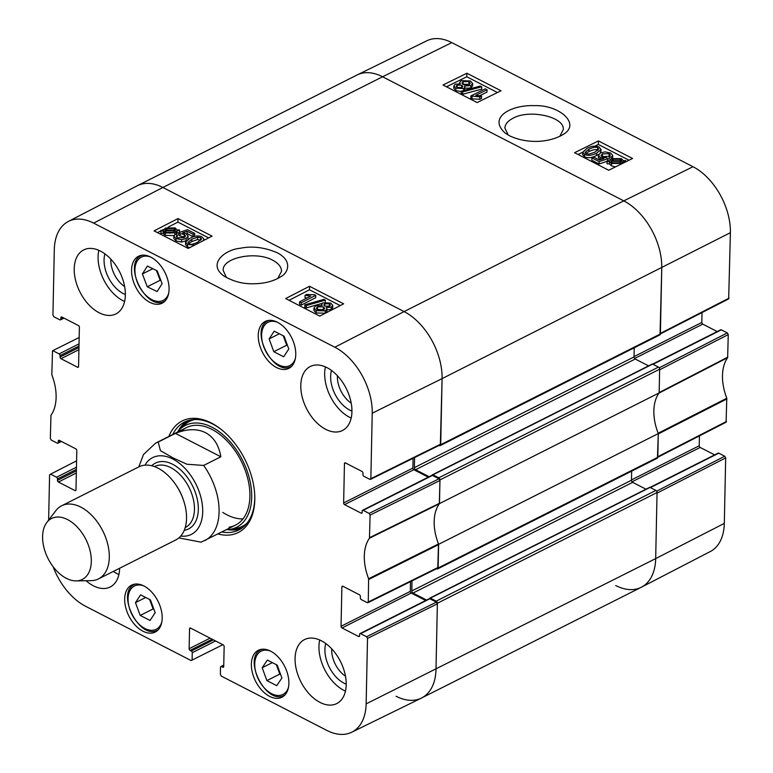 <?xml version="1.0" encoding="UTF-8"?>
<svg xmlns="http://www.w3.org/2000/svg" width="773" height="773" viewBox="0 0 773 773"><rect width="100%" height="100%" fill="white"/><g stroke="black" fill="none" stroke-linecap="round" stroke-linejoin="round"><path stroke-width="1.16" d="M436.194 601.143L430.348 598.138A1.024 0.638 -116.7 0 0 429.875 598.099L649.552 487.396A1.024 0.638 63.3 0 1 650.025 487.425L655.871 490.44L436.194 601.143A1.71 1.063 63.3 0 1 437.383 603.24L436.001 669.302A54.593 33.906 63.3 0 1 421.585 698A54.593 33.906 63.3 0 1 396.037 696.231M429.875 598.099A1.024 0.638 -116.7 0 0 429.604 598.64L429.604 598.679M426.57 600.051L412.975 593.055A1.71 1.063 63.3 0 1 411.787 590.959L411.999 580.89M436.61 568.715L436.871 568.851A1.71 1.063 63.3 0 0 437.673 568.899L657.35 458.196A1.71 1.063 -116.7 0 0 657.804 457.297L658.296 433.595L438.62 544.308L438.127 568A1.71 1.063 63.3 0 1 437.673 568.899M438.62 544.308A44.351 27.548 63.3 0 1 439.47 503.619L659.147 392.906L659.649 369.204A1.71 1.063 -116.7 0 0 658.461 367.107L438.784 477.82A1.71 1.063 63.3 0 1 439.972 479.917L439.47 503.619M438.784 477.82L432.938 474.815A1.024 0.638 -116.7 0 0 432.184 475.318L432.184 475.356M429.15 476.728L415.555 469.733A1.71 1.063 63.3 0 1 414.367 467.636L414.579 457.568M439.199 445.383L439.46 445.519A1.71 1.063 63.3 0 0 440.252 445.577L659.929 334.864A1.71 1.063 -116.7 0 0 660.384 333.975L661.765 267.902A54.593 33.906 -116.7 0 0 623.772 200.864L382.577 76.769A54.593 33.906 -116.7 0 0 357.02 75L137.343 185.713A54.593 33.906 63.3 0 1 162.9 187.481L404.095 311.577A54.593 33.906 63.3 0 1 442.088 378.615L440.707 444.678A1.71 1.063 63.3 0 1 440.252 445.577M432.455 474.777L652.132 364.073A1.024 0.638 63.3 0 1 652.615 364.102L658.461 367.107M634.237 347.821L634.044 356.923A1.71 1.063 -116.7 0 0 635.232 359.02L648.557 365.871M659.147 392.906A44.351 27.548 -116.7 0 0 658.296 433.595M631.657 471.144L631.464 480.246A1.71 1.063 -116.7 0 0 632.652 482.342L645.967 489.193M421.585 698L641.261 587.287A54.593 33.906 -116.7 0 0 655.678 558.599L657.06 492.527A1.71 1.063 -116.7 0 0 655.871 490.44M178.863 537.911L201.096 542.173L235.504 525.138M175.403 433.382C187.037 428.735 197.067 428.493 205.473 432.658C213.734 437.074 218.856 445.113 220.846 456.775L203.657 465.433L186.844 464.225L172.872 457.809L160.417 450.62L158.204 442.05L175.403 433.382L220.846 456.775M67.57 519.591A34.118 21.19 63.3 0 1 90.924 555.188A34.118 21.19 63.3 0 1 76.189 580.881A34.118 21.19 63.3 0 1 48.023 558.493A34.118 21.19 63.3 0 1 46.786 522.529A34.118 21.19 63.3 0 1 67.57 519.591M46.786 522.529L55.878 510.634A40.94 25.432 63.3 0 1 61.647 505.784A40.94 25.432 63.3 0 1 80.807 507.107A40.94 25.432 63.3 0 1 107.756 544.26A40.94 25.432 63.3 0 1 98.5 578.9A40.94 25.432 63.3 0 1 91.166 580.649L76.189 580.881M61.647 505.784L138.889 466.853A40.94 25.432 63.3 0 1 158.059 468.177A40.94 25.432 63.3 0 1 184.998 505.329A40.94 25.432 63.3 0 1 175.742 539.979L98.5 578.9M226.528 277.662L223.165 270.415C222.064 257.593 255.998 250.752 272.792 260.259C278.522 263.342 281.44 267.014 281.546 271.265L277.71 278.541M60.883 441.17L58.255 442.494A1.362 0.85 63.3 0 1 57.898 443.209A1.362 0.85 63.3 0 1 57.26 443.161L51.298 440.098L50.342 438.417L50.97 415.314A45.221 28.089 -116.7 0 0 51.82 374.76L52.525 350.787L79.175 337.492M58.255 442.494L58.284 441.025L59.453 440.436M75.967 490.072L74.981 490.565A1.362 0.85 -116.7 0 0 75.619 490.613A1.362 0.85 -116.7 0 0 75.976 489.898L76.807 450.553A1.362 0.85 -116.7 0 0 75.851 448.871L59.289 440.349A1.362 0.85 -116.7 0 0 58.651 440.301A1.362 0.85 -116.7 0 0 58.284 441.025M74.981 490.565L58.41 482.043L76.334 473.018M76.382 470.834L57.463 480.371A1.362 0.85 -116.7 0 0 58.41 482.043M57.463 480.371L57.492 478.902L76.411 469.366M76.45 467.192L56.545 477.221A1.362 0.85 63.3 0 1 57.492 478.902M56.545 477.221L50.583 474.158L76.585 460.814M48.631 520.113L49.578 474.835L50.583 474.158M222.866 644.711L191.105 660.567L85.61 606.283A53.724 33.374 63.3 0 1 53.076 566.628M192.1 659.891L192.255 652.702L215.561 640.952M213.445 639.87L191.298 651.03A1.362 0.85 63.3 0 1 192.255 652.702M191.298 651.03L190.081 650.402L212.227 639.242M210.111 638.15L189.134 648.731A1.362 0.85 -116.7 0 0 190.081 650.402M189.134 648.731L189.549 628.758L190.718 628.169M223.716 666.703L222.73 667.196A1.362 0.85 -116.7 0 0 223.368 667.244A1.362 0.85 -116.7 0 0 223.726 666.529L224.151 646.557A1.362 0.85 -116.7 0 0 223.194 644.885L190.554 628.091A1.362 0.85 -116.7 0 0 189.907 628.043A1.362 0.85 -116.7 0 0 189.549 628.758M222.73 667.196L221.513 666.577L223.755 665.447M366.557 636.73L360.595 633.667L429.846 598.766L436.426 602.148L366.557 636.73L367.513 638.411L366.141 703.884A53.724 33.374 63.3 0 1 351.744 732.224A53.724 33.374 63.3 0 1 326.805 730.388L221.31 676.104L220.363 674.433L220.508 667.244A1.362 0.85 63.3 0 1 220.875 666.529A1.362 0.85 63.3 0 1 221.513 666.577M359.551 635.986L358.566 636.479A1.362 0.85 -116.7 0 0 359.203 636.527A1.362 0.85 -116.7 0 0 359.571 635.802L359.6 634.333A1.362 0.85 63.3 0 1 359.957 633.618A1.362 0.85 63.3 0 1 360.595 633.667M358.566 636.479L342.004 627.956L411.246 593.055A1.362 0.85 63.3 0 1 410.299 591.384L341.048 626.275A1.362 0.85 -116.7 0 0 342.004 627.956M341.048 626.275L341.879 586.929L343.038 586.349M369.146 513.407L363.184 510.344L432.426 475.443L439.006 478.825L369.146 513.407L370.093 515.089L369.465 538.192A45.221 28.089 -116.7 0 0 368.615 578.745L368.277 601.993L367.272 602.669L361.31 599.606A1.362 0.85 63.3 0 1 360.363 597.925L360.392 596.456A1.362 0.85 -116.7 0 0 359.445 594.785L342.874 586.263A1.362 0.85 -116.7 0 0 342.236 586.214A1.362 0.85 -116.7 0 0 341.879 586.929M362.131 512.663L361.155 513.156A1.362 0.85 -116.7 0 0 361.793 513.195A1.362 0.85 -116.7 0 0 362.151 512.48L362.179 511.011A1.362 0.85 63.3 0 1 362.547 510.296A1.362 0.85 63.3 0 1 363.184 510.344M361.155 513.156L344.584 504.634L413.835 469.733A1.362 0.85 63.3 0 1 412.879 468.061L343.637 502.952A1.362 0.85 -116.7 0 0 344.584 504.634M343.637 502.952L344.458 463.607L345.628 463.017M63.463 317.848L60.835 319.172A1.362 0.85 63.3 0 1 60.478 319.887A1.362 0.85 63.3 0 1 59.84 319.838L53.878 316.775L52.931 315.094L54.303 249.621A53.724 33.374 63.3 0 1 68.285 221.484A53.724 33.374 63.3 0 1 93.63 223.117L334.835 347.222A53.724 33.374 63.3 0 1 372.228 413.197L370.856 478.671L369.861 479.347L363.899 476.284A1.362 0.85 63.3 0 1 362.943 474.603L362.972 473.134A1.362 0.85 -116.7 0 0 362.025 471.462L345.463 462.94A1.362 0.85 -116.7 0 0 344.816 462.892A1.362 0.85 -116.7 0 0 344.458 463.607M60.835 319.172L60.874 317.703L62.033 317.114M78.546 366.75L77.561 367.243A1.362 0.85 -116.7 0 0 78.199 367.291A1.362 0.85 -116.7 0 0 78.566 366.576L79.387 327.23A1.362 0.85 -116.7 0 0 78.44 325.549L61.869 317.027A1.362 0.85 -116.7 0 0 61.231 316.978A1.362 0.85 -116.7 0 0 60.874 317.703M77.561 367.243L60.999 358.72L78.914 349.686M78.962 347.512L60.043 357.049A1.362 0.85 -116.7 0 0 60.999 358.72M60.043 357.049L60.081 355.58L78.991 346.043M79.039 343.869L59.125 353.899A1.362 0.85 63.3 0 1 60.081 355.58M59.125 353.899L53.163 350.836M276.531 367.523A26.272 16.32 63.3 0 1 259.245 343.685A26.272 16.32 63.3 0 1 265.187 321.452A26.272 16.32 63.3 0 1 291.585 337.569A26.272 16.32 63.3 0 1 288.831 368.373A26.272 16.32 63.3 0 1 276.531 367.523M269.642 696.386A26.272 16.32 63.3 0 1 252.356 672.549A26.272 16.32 63.3 0 1 258.298 650.315A26.272 16.32 63.3 0 1 284.696 666.432A26.272 16.32 63.3 0 1 281.942 697.236A26.272 16.32 63.3 0 1 269.642 696.386M142.957 631.203A26.272 16.32 63.3 0 1 125.67 607.365A26.272 16.32 63.3 0 1 131.603 585.132A26.272 16.32 63.3 0 1 158.001 601.249A26.272 16.32 63.3 0 1 155.257 632.053A26.272 16.32 63.3 0 1 142.957 631.203M149.846 302.34A26.272 16.32 63.3 0 1 132.55 278.502A26.272 16.32 63.3 0 1 138.493 256.269A26.272 16.32 63.3 0 1 164.891 272.386A26.272 16.32 63.3 0 1 162.146 303.19A26.272 16.32 63.3 0 1 149.846 302.34M325.723 429.334A35.829 22.253 63.3 0 1 302.146 396.829A35.829 22.253 63.3 0 1 310.244 366.508A35.829 22.253 63.3 0 1 346.236 388.49A35.829 22.253 63.3 0 1 342.487 430.493A35.829 22.253 63.3 0 1 325.723 429.334M320.003 702.406A35.829 22.253 63.3 0 1 296.426 669.901A35.829 22.253 63.3 0 1 304.523 639.59A35.829 22.253 63.3 0 1 340.516 661.562A35.829 22.253 63.3 0 1 336.767 703.575A35.829 22.253 63.3 0 1 320.003 702.406M119.651 568.242A35.829 22.253 63.3 0 1 110.191 586.997A35.829 22.253 63.3 0 1 93.427 585.828A35.829 22.253 63.3 0 1 86.074 580.726M99.147 312.756A35.829 22.253 63.3 0 1 75.57 280.251A35.829 22.253 63.3 0 1 83.668 249.93A35.829 22.253 63.3 0 1 119.66 271.912A35.829 22.253 63.3 0 1 115.911 313.915A35.829 22.253 63.3 0 1 99.147 312.756M217.976 533.969A62.439 38.785 -116.7 0 0 254.8 496.913A62.439 38.785 -116.7 0 0 220.537 428.918A62.439 38.785 -116.7 0 0 211.348 423.015A62.439 38.785 -116.7 0 0 168.843 436.474M351.232 403.158A22.678 14.088 63.3 0 1 337.424 375.755M124.656 286.58A22.678 14.088 63.3 0 1 110.839 259.177M345.512 676.23A22.678 14.088 63.3 0 1 331.704 648.827M140.589 594.843L150.416 599.896L155.18 612.67L150.049 620.477L140.222 615.424L135.459 602.65L140.589 594.843M135.459 602.65L145.72 597.481M149.595 599.471L153.112 608.931L153.943 609.356M140.222 615.424L153.112 608.931M283.256 335.791L286.696 345.202L287.556 345.647M269.13 338.912L274.231 331.153L284.116 336.236L288.783 349.029L283.691 356.788L273.797 351.705L269.13 338.912L279.333 333.772M273.797 351.705L286.696 345.202M262.192 667.737L267.381 660.074L277.207 665.128L281.903 677.998L276.715 685.651L266.888 680.598L262.192 667.737L272.338 662.625M276.348 664.693L279.787 674.104L280.638 674.539M266.888 680.598L279.787 674.104M142.387 273.951L147.392 266.067L157.219 270.859L162.108 283.681L157.112 291.576L147.276 286.783L142.387 273.951L152.803 268.704M156.436 270.473L160.175 280.28L160.958 280.667M147.276 286.783L160.175 280.28M187.056 420.985A60.391 37.51 -116.7 0 0 178.177 431.17M227.793 529.621A60.391 37.51 -116.7 0 0 241.263 528.548M226.499 529.679A56.999 35.403 -116.7 0 0 229.919 529.389A56.999 35.403 -116.7 0 0 242.645 460.408A56.999 35.403 -116.7 0 0 179.626 429.595A56.999 35.403 -116.7 0 0 177.365 432.184M229.04 527.196A54.593 33.906 -116.7 0 0 241.331 461.346A54.593 33.906 -116.7 0 0 181.095 431.402M222.808 512.431A54.593 33.906 -116.7 0 0 243.012 518.905M370.489 479.395L440.349 444.813L442.088 378.615A54.593 33.906 -116.7 0 0 404.095 311.577L162.9 187.481A54.593 33.906 -116.7 0 0 137.13 185.82L68.285 221.484M413.082 458.312L412.879 468.061M413.835 469.733L428.281 477.163M432.426 475.443A1.362 0.85 -116.7 0 0 431.788 475.395L362.547 510.296M367.909 602.718L437.769 568.136L438.484 543.95A44.351 27.548 63.3 0 1 439.325 503.822L439.953 480.506L439.006 478.825M410.502 581.634L410.299 591.384M411.246 593.055L425.701 600.495M429.846 598.766A1.362 0.85 -116.7 0 0 429.208 598.727L359.957 633.618M351.744 732.224L421.382 698.106A54.593 33.906 -116.7 0 0 436.001 669.302L437.373 603.829L436.426 602.148M299.547 301.828L310.756 296.069L305.045 295.305L306.755 294.436L314.572 294.755L315.732 295.354L301.344 302.755L299.547 301.828L299.518 304.175L301.306 305.093L301.344 302.755M306.949 298.02L305.016 297.653L305.045 295.305M301.306 305.093L315.693 297.692L315.732 295.354M323.906 299.364L325.346 300.108L306.301 305.557L304.862 304.813L323.906 299.364M325.327 302.127L325.346 300.108M322.061 303.383L306.272 307.896L306.301 305.557M306.272 307.896L304.823 307.152L304.862 304.813M329.317 306.185L324.747 306.098L324.795 303.75L329.346 303.847L330.38 305.084L329.433 306.234L329.346 303.847M329.433 306.234L324.873 306.156L323.79 304.91L324.795 303.75M323.974 309.606L317.027 309.519M317.587 306.852L323.375 306.871L324.699 308.456L323.443 309.934L317.616 309.896L316.312 308.34L317.587 306.852L317.548 309.19M322.872 302.832L330.757 303.084L332.757 305.364L331.269 307.19L326.235 307.557L326.96 308.978L325.317 310.872L316.167 310.63L313.935 308.069L315.742 305.895L322.167 305.461L321.607 304.301L322.872 302.832M332.757 305.364L332.719 307.702L331.231 309.529L326.196 309.896M326.96 308.978L326.931 311.316L325.278 313.21L316.138 312.968L313.896 310.408L313.935 308.069M175.307 230.644L173.481 232.171L166.33 232.412L164.949 230.895L175.307 230.644M170.234 233.108L169.326 233.127M175.432 230.016L165.036 230.267L166.862 228.721L174.07 228.46L175.432 230.016M165.654 230.248L165.664 229.484M171.616 230.112L169.49 230.161M179.452 229.919L179.558 230.547L177.104 230.605L174.843 232.837L165.277 232.992L163.296 230.934L160.939 230.992L160.823 230.373L163.287 230.315L165.509 228.045L175.142 227.9L177.114 229.977L179.452 229.919M179.529 232.431L179.558 230.547M178.66 232.905L177.075 232.944L177.104 230.605M177.075 232.944L176.002 234.422M173.944 235.572L165.248 235.33L163.258 233.272L163.296 230.934M163.258 233.272L160.91 233.33L160.939 230.992M160.91 233.33L160.823 230.373M177.355 235.011L176.283 236.451L177.452 237.852L184.061 237.64L185.578 235.978L184.187 234.364L180.128 233.717L178.669 232.731L187.443 229.678L194.709 233.417L193.028 234.277L187.201 231.282L182.563 232.847L186.225 233.813L188.148 236.19L186.129 238.538L181.587 239.678L176.022 238.606L173.838 236.113L175.316 234.122L177.355 235.011L177.017 237.591M184.863 237.147L180.099 236.055L180.128 233.717M180.099 236.055L178.631 235.079L178.669 232.731M193.028 234.277L192.989 236.615L194.67 235.755L194.709 233.417M192.989 236.615L187.163 233.62L187.201 231.282M187.163 233.62L186.37 233.89M188.148 236.19L187.781 239.553M186.332 240.751L181.558 242.017L175.993 240.944L173.809 238.451L173.838 236.113M200.864 240.21L197.559 239.543L191.801 241.553L188.583 243.563M191.83 239.215L197.598 237.205L200.594 237.688L201.589 238.973L197.656 242.21C193.202 244.355 190.274 244.857 188.883 243.737L187.907 242.461L191.83 239.215L191.801 241.553M194.835 245.012L187.443 244.481L185.597 242.007L189.984 238.268C194.864 235.755 198.893 235.311 202.072 236.953L203.917 239.108L203.067 240.77M189.772 247.611L187.414 246.819L185.53 244.635L185.597 242.007M340.207 305.596L309.48 289.788L289.034 300.311M208.642 237.9L177.925 222.093L168.185 227.107M163.77 229.378L161.886 230.344M160.813 230.895L157.479 232.615M309.529 286.271L343.637 303.828L319.761 316.109L285.652 298.562L309.529 286.271L309.48 289.788M177.974 218.585L212.082 236.132L188.197 248.423L154.088 230.876L177.974 218.585L177.925 222.093M277.217 252.752C264.501 247.312 252.153 245.814 240.171 248.278C225.716 249.389 206.942 263.554 223.697 275.864C232.76 281.256 242.316 283.894 252.356 283.759C263.574 283.836 272.985 281.536 280.58 276.86C288.377 272.985 292.803 260.714 277.217 252.752M331.482 370.451A27.451 17.054 -116.7 0 0 351.957 411.081M325.423 366.914A35.829 22.253 -116.7 0 0 349.599 417.304A35.829 22.253 -116.7 0 0 351.193 418.058M104.906 253.873A27.451 17.054 -116.7 0 0 125.381 294.503M98.838 250.336A35.829 22.253 -116.7 0 0 123.023 300.726A35.829 22.253 -116.7 0 0 124.617 301.48M113.38 571.411A35.829 22.253 -116.7 0 0 117.303 573.798A35.829 22.253 -116.7 0 0 118.897 574.561M325.762 643.523A27.451 17.054 -116.7 0 0 346.236 684.153M319.703 639.986A35.829 22.253 -116.7 0 0 343.879 690.376A35.829 22.253 -116.7 0 0 345.473 691.139M172.756 434.503A60.391 37.51 63.3 0 1 184.476 422.097A60.391 37.51 63.3 0 1 212.739 424.058A60.391 37.51 63.3 0 1 221.088 429.353M254.781 496.218A60.391 37.51 63.3 0 1 238.828 529.959A60.391 37.51 63.3 0 1 221.899 531.998M657.804 457.249L726.089 422.203L726.784 398.24A45.221 28.089 63.3 0 1 727.635 357.686L728.263 334.583L727.316 332.902L659.224 367.842M699.43 435.885L699.227 445.77L631.473 479.917M632.014 481.801L700.174 447.451A1.362 0.85 63.3 0 1 699.227 445.77M700.174 447.451L714.619 454.882M650.393 487.618L718.764 453.162A1.362 0.85 -116.7 0 0 718.127 453.113L430.348 598.138M718.764 453.162L724.726 456.225L656.644 491.164M725.683 457.906L657.05 493.116L655.678 558.599A54.593 33.906 63.3 0 1 641.474 587.18L710.329 551.516A53.724 33.374 -116.7 0 0 724.311 523.379L725.683 457.906L724.726 456.225M660.384 333.926L728.668 298.88L730.398 232.692A53.724 33.374 -116.7 0 0 693.004 166.717L451.809 42.612A53.724 33.374 -116.7 0 0 426.86 40.776L357.232 74.894A54.593 33.906 63.3 0 1 382.577 76.769L623.772 200.864A54.593 33.906 63.3 0 1 661.765 267.902L660.036 334.1M702.01 312.563L701.807 322.447L634.053 356.595M634.604 358.479L702.754 324.129A1.362 0.85 63.3 0 1 701.807 322.447M702.754 324.129L717.209 331.559M652.982 364.296L721.354 329.839A1.362 0.85 -116.7 0 0 720.716 329.791L652.625 364.112M721.354 329.839L727.316 332.902M728.263 334.583L659.63 369.794L659.156 392.568L727.789 357.145M641.474 587.18A54.593 33.906 63.3 0 1 615.714 585.519M726.92 398.926L658.287 433.933L657.456 457.423M727.635 357.686L659.002 393.109A44.351 27.548 -116.7 0 0 658.161 433.238L726.784 398.24M487.048 89.755L475.849 95.282L481.55 96.084L479.849 96.925L470.883 95.929L485.26 88.837L487.048 89.755L486.98 92.113L479.695 95.707M479.849 96.925L479.782 99.282L481.492 98.442L481.55 96.084M479.782 99.282L471.974 98.886L472.032 96.528M471.974 98.886L470.815 98.287L470.883 95.929M462.708 91.91L461.259 91.166L480.294 86.045L481.743 86.789L462.708 91.91L462.641 94.267L461.191 93.523L461.259 91.166M462.641 94.267L481.676 89.146L481.743 86.789M461.81 87.61L457.258 87.465L456.225 86.228L457.172 85.127L461.732 85.252L462.805 86.499L461.81 87.61M461.742 87.649L457.114 87.484M469.018 84.653L463.23 84.566L461.906 82.982L463.153 81.571L468.979 81.677L470.284 83.213L469.018 84.653M469.482 84.383L462.621 84.189M463.723 88.528L455.848 88.199L453.848 85.929L455.336 84.17L460.37 83.871L459.635 82.45L461.288 80.634L470.428 80.972L472.67 83.523L470.854 85.61L464.438 85.958L464.998 87.117L463.723 88.528L463.674 90.518M461.249 91.552L455.78 90.557L453.78 88.286L453.848 85.929M472.67 83.523L472.603 85.88L470.796 87.967L464.37 88.315M464.998 87.117L464.554 90.277M611.288 160.794L613.124 159.325L620.275 159.161L621.656 160.658L611.288 160.794M621.26 160.668L621.279 159.895M611.172 161.402L621.56 161.277L619.743 162.774L612.535 162.948L611.172 161.402M607.153 161.46L607.047 160.842L609.501 160.813L611.752 158.658L621.318 158.6L623.309 160.639L625.657 160.61L625.772 161.219L623.309 161.248L621.096 163.441L611.453 163.48L609.491 161.431L607.153 161.46L607.085 163.818L607.047 160.842M625.753 161.828L625.772 161.219M623.26 163.064L623.309 161.248M615.482 166.9L611.395 165.837L609.424 163.789L609.491 161.431M609.424 163.789L607.085 163.818M609.25 156.494L610.312 155.112L609.143 153.711L602.544 153.846L601.027 155.45L602.409 157.054L606.467 157.74L607.936 158.707L599.162 161.615L591.896 157.876L593.577 157.045L599.404 160.04L604.042 158.552L600.379 157.576L598.447 155.209L600.476 152.948L605.008 151.875L610.573 152.996L612.757 155.479L611.279 157.383L609.25 156.494L609.182 158.852L610.496 159.431M609.491 156.31L601.732 156.639M607.878 160.832L607.936 158.707M607.027 161.344L599.094 163.973L599.162 161.615M599.094 163.973L591.828 160.233L591.896 157.876M600.109 159.818L598.389 157.566L598.447 155.209M611.24 158.929L611.279 157.383M612.757 155.479L612.612 158.281M594.775 152.223L589.007 154.136L586.011 153.624L585.016 152.339L588.949 149.228C593.403 147.179 596.321 146.715 597.713 147.827L598.698 149.102L594.775 152.223M597.925 150.349L597.645 150.184C596.263 149.073 593.335 149.537 588.881 151.585L585.731 153.46M584.543 154.329L582.687 152.184L587.094 148.271C591.954 145.875 595.973 145.488 599.152 147.121L600.998 149.556L596.621 153.18C591.731 155.586 587.712 155.972 584.543 154.329L584.475 156.687L582.62 154.542L582.687 152.184L578.04 154.484M600.95 151.392L601.036 149.295L600.292 153.044M598.737 154.31L596.553 155.537C591.674 157.943 587.644 158.33 584.475 156.687M497.435 92.538L466.786 76.769L446.475 86.789M629 160.233L598.35 144.464L594.93 146.145M500.991 90.779L477.125 102.558L443.016 85.011L466.882 73.232L500.991 90.779M466.882 73.232L466.786 76.769M632.556 158.475L608.689 170.253L574.581 152.696L598.447 140.928L632.556 158.475M598.447 140.928L598.35 144.464M508.286 135.101L504.885 128.047C505.098 124.153 507.88 120.849 513.253 118.114C529.911 108.925 564.957 116.965 563.256 129.632L559.778 136.406M509.436 135.719C525.814 143.614 547.931 143.334 562.879 134.637C581.663 124.134 559.15 104.693 534.597 105.659C511.417 104.606 487.212 117.457 505.436 133.265L509.436 135.719M439.972 479.917L659.649 369.204M432.938 474.815L652.615 364.102M660.384 333.975L440.707 444.678M657.804 457.297L438.127 568M437.383 603.24L657.06 492.527M724.311 523.379L655.678 558.599L366.141 703.884M411.787 590.959L631.464 480.246M412.975 593.055L632.652 482.342M414.367 467.636L634.044 356.923M415.555 469.733L635.232 359.02M451.809 42.612L382.577 76.769L162.9 187.481L93.63 223.117M693.004 166.717L623.772 200.864L404.095 311.577L334.835 347.222M730.398 232.692L442.088 378.615L372.228 413.197M138.811 466.892L143.478 454.572L155.566 443.161A54.593 33.906 63.3 0 1 158.204 442.05M203.657 465.433A54.593 33.906 63.3 0 1 204.7 540.665M144.995 465.162A42.988 26.707 63.3 0 1 172.785 459.007A42.988 26.707 63.3 0 1 202.458 505.842A42.988 26.707 63.3 0 1 180.737 536.066M176.36 485.608A34.118 21.19 63.3 0 1 182.959 498.701M154.513 466.621L154.745 466.496A34.118 21.19 63.3 0 1 170.717 467.607A34.118 21.19 63.3 0 1 193.173 498.566A34.118 21.19 63.3 0 1 185.462 527.437L185.23 527.553M151.74 465.761A36.853 22.89 63.3 0 1 172.679 464.293A36.853 22.89 63.3 0 1 197.646 501.117A36.853 22.89 63.3 0 1 184.264 530.297M161.828 622.004A24.224 15.045 63.3 0 1 160.137 625.715A24.224 15.045 63.3 0 1 130.714 611.801A24.224 15.045 63.3 0 1 143.594 585.828M135.256 584.069A25.586 15.895 -116.7 0 0 134.782 584.301C115.09 592.292 139.671 641.068 157.808 630.005A25.586 15.895 -116.7 0 0 158.272 629.753M295.402 358.324A24.224 15.045 63.3 0 1 275.951 363.271A24.224 15.045 63.3 0 1 261.622 334.835A24.224 15.045 63.3 0 1 277.169 322.148M268.357 320.621L268.791 320.399A25.586 15.895 -116.7 0 0 268.357 320.621C248.664 328.612 273.246 377.388 291.392 366.315A25.586 15.895 -116.7 0 0 291.856 366.073M288.513 687.187A24.224 15.045 63.3 0 1 269.072 692.135A24.224 15.045 63.3 0 1 254.742 663.698A24.224 15.045 63.3 0 1 270.279 651.011M261.941 649.252A25.586 15.895 -116.7 0 0 261.467 649.484C241.775 657.475 266.356 706.251 284.503 695.178A25.586 15.895 -116.7 0 0 284.966 694.937M168.717 293.141A24.224 15.045 63.3 0 1 149.266 298.088A24.224 15.045 63.3 0 1 134.937 269.651A24.224 15.045 63.3 0 1 150.484 256.965M142.145 255.206A25.586 15.895 -116.7 0 0 141.672 255.438C121.979 263.429 146.561 312.205 164.697 301.141A25.586 15.895 -116.7 0 0 165.161 300.89M228.992 529.515A60.091 37.326 -116.7 0 0 242.297 527.814M188.254 420.589A60.091 37.326 -116.7 0 0 178.978 430.271M229.919 529.389L235.407 528.548A58.748 36.495 -116.7 0 0 246.964 523.273M194.69 419.536A58.748 36.495 -116.7 0 0 183.578 425.691L179.626 429.595M323.346 309.21L323.375 306.871M331.231 309.529L331.269 307.19M325.278 313.21L325.317 310.872M316.138 312.968L316.167 310.63M166.842 230.228L166.862 228.721M174.051 230.054L174.07 228.46M176.379 234.093L176.408 231.755M174.824 234.47L174.843 232.837M165.248 235.33L165.277 232.992M163.837 234.345L163.876 232.006M184.158 236.702L184.187 234.364M186.09 240.876L186.129 238.538M181.558 242.017L181.587 239.678M175.993 240.944L176.022 238.606M197.559 239.543L197.598 237.205M200.565 240.026L200.594 237.688M187.414 246.819L187.443 244.481M439.479 503.281L369.62 537.65M369.465 538.192L439.325 503.822M370.093 515.089L439.953 480.506M438.484 543.95L368.615 578.745M368.75 579.431L438.61 544.636M438.136 567.421L368.277 601.993M367.513 638.411L437.373 603.829M440.716 444.098L370.856 478.671M457.114 87.388L457.172 85.127M461.665 87.61L461.732 85.252M463.095 83.928L463.153 81.571M468.911 84.025L468.979 81.677M455.78 90.557L455.848 88.199M470.796 87.967L470.854 85.61M613.086 160.774L613.124 159.325M620.226 160.678L620.275 159.161M621.077 164.137L621.096 163.441M611.395 165.837L611.453 163.48M609.076 156.069L609.143 153.711M602.476 156.204L602.544 153.846M600.321 159.75L600.379 157.576M588.881 151.585L588.949 149.228M597.645 150.184L597.713 147.827M596.553 155.537L596.621 153.18M729.026 298.165L660.393 333.385M726.446 421.498L657.813 456.708M155.566 443.161L186.37 427.643M321.607 304.301L321.587 305.306M203.917 239.108L203.898 240.345M63.985 318.118L60.478 319.887M61.405 441.441L57.898 443.209M223.755 665.07L220.875 666.529M459.635 82.45L459.606 83.706"/></g></svg>
